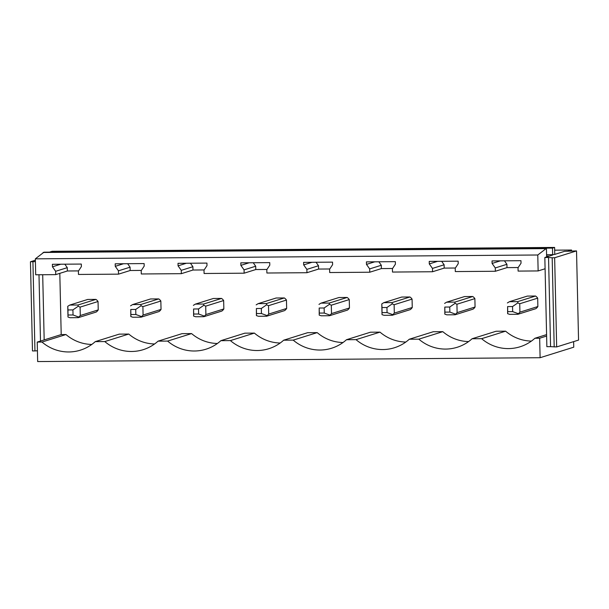 <?xml version="1.0" encoding="UTF-8"?>
<svg xmlns="http://www.w3.org/2000/svg" width="609" height="609" viewBox="0 0 609 609"><rect width="100%" height="100%" fill="white"/><g stroke="black" fill="none" stroke-linecap="round" stroke-linejoin="round"><path stroke-width="0.91" d="M573.632 341.626L573.762 347.183L540.107 357.711L37.667 361.563L37.225 342.083L41.991 342.045A41.846 40.704 -107.4 0 0 80.403 350.152A41.846 40.704 -107.4 0 0 95.255 341.634L104.801 341.565A41.846 40.704 -107.4 0 0 143.206 349.673A41.846 40.704 -107.4 0 0 158.058 341.154L167.604 341.086A41.846 40.704 -107.4 0 0 206.017 349.193A41.846 40.704 -107.4 0 0 220.869 340.675L230.408 340.598A41.846 40.704 -107.4 0 0 268.82 348.713A41.846 40.704 -107.4 0 0 283.672 340.195L293.211 340.119A41.846 40.704 -107.4 0 0 331.623 348.226A41.846 40.704 -107.4 0 0 346.475 339.715L356.021 339.639A41.846 40.704 -107.4 0 0 394.426 347.747A41.846 40.704 -107.4 0 0 409.278 339.236L418.825 339.16A41.846 40.704 -107.4 0 0 457.237 347.267A41.846 40.704 -107.4 0 0 472.089 338.749L481.628 338.68A41.846 40.704 -107.4 0 0 520.04 346.787A41.846 40.704 -107.4 0 0 534.892 338.269L539.665 338.231L540.107 357.711M544.834 257.5L546.631 256.937L546.433 248.343L43.993 252.187L35.337 258.848L537.777 254.996L538.135 270.936L545.093 268.759L546.859 346.681L550.566 346.658L548.542 257.478L544.834 257.5L545.093 268.759M35.337 258.848L35.695 274.781L55.724 274.629L55.647 271.302L52.458 266.811L52.397 264.283L81.324 264.062L81.385 266.59L78.394 271.127L78.47 274.453L118.527 274.149L118.45 270.822L115.261 266.331L115.2 263.804L144.135 263.575L144.188 266.11L141.204 270.647L141.28 273.974L181.337 273.669L181.261 270.343L178.064 265.851L178.011 263.316L206.938 263.096L206.991 265.631L204.007 270.168L204.084 273.494L244.14 273.19L244.064 269.863L240.867 265.372L240.814 262.837L269.741 262.616L269.802 265.143L266.811 269.688L266.887 273.015L306.944 272.71L306.867 269.384L303.678 264.885L303.617 262.357L332.544 262.136L332.605 264.664L329.614 269.208L329.69 272.535L349.718 272.383L369.747 272.223L369.671 268.896L366.481 264.405L366.42 261.878L395.355 261.657L395.408 264.184L392.424 268.729L392.5 272.056L432.557 271.743L432.481 268.417L429.284 263.925L429.231 261.398L458.158 261.177L458.219 263.705L455.227 268.242L455.304 271.568L495.361 271.264L495.284 267.937L492.087 263.446L492.034 260.918L520.961 260.69L521.022 263.225L518.031 267.762L518.107 271.089L538.135 270.936M546.433 248.343L537.777 254.996M43.094 252.469L545.542 248.617M552.652 254.676L554.776 254.395L554.609 247.437L552.5 248.099L552.652 254.676L546.577 254.722M554.609 247.437L52.168 251.289L50.06 251.943L552.5 248.099M567.504 251.304L571.554 250.033L554.67 250.162M571.577 251.083L571.554 250.033M37.225 342.083L61.205 334.577L65.97 334.539A41.846 40.704 -107.4 0 0 91.784 344.45M539.665 338.231L546.616 336.061M78.249 317.662L96.199 312.044A7.605 7.399 -107.4 0 0 98.232 309.897L98.041 301.508A7.605 7.399 -107.4 0 0 95.91 299.392L87.711 299.453L69.761 305.071L67.751 306.312L67.995 317.045L70.05 317.723L78.249 317.662L80.281 315.515L80.091 307.119L98.041 301.508M59.811 273.35L61.205 334.577M95.255 341.634L119.235 334.135L128.781 334.059A41.846 40.704 -107.4 0 0 154.587 343.971M158.058 341.154L182.038 333.656L191.584 333.58A41.846 40.704 -107.4 0 0 217.39 343.491M220.869 340.675L244.848 333.169L254.387 333.1A41.846 40.704 -107.4 0 0 280.201 343.012M283.672 340.195L307.652 332.689L317.198 332.621A41.846 40.704 -107.4 0 0 343.004 342.524M346.475 339.715L370.455 332.209L380.001 332.133A41.846 40.704 -107.4 0 0 405.807 342.045M409.278 339.236L433.258 331.73L442.804 331.654A41.846 40.704 -107.4 0 0 468.61 341.565M472.089 338.749L496.069 331.25L505.607 331.174A41.846 40.704 -107.4 0 0 531.421 341.086M412.065 299.103L412.255 307.492A7.605 7.399 -107.4 0 1 410.222 309.638L392.272 315.256L394.312 313.11L394.122 304.721L412.065 299.103A7.605 7.399 -107.4 0 0 409.941 296.986L401.734 297.047L383.784 302.665L381.782 303.914L382.026 314.647L384.073 315.317L392.272 315.256M449.746 307.027L444.798 307.065L444.913 312.128L449.861 312.09L449.746 307.027L455.075 303.351L454.794 302.125L446.595 302.186L464.545 296.568L472.744 296.507A7.605 7.399 -107.4 0 1 474.875 298.623L475.066 307.012A7.605 7.399 -107.4 0 1 473.033 309.159L455.083 314.777L457.115 312.63L456.925 304.234L474.875 298.623M512.55 306.548L507.609 306.586L507.723 311.648L512.664 311.61L512.55 306.548L517.878 302.871L517.597 301.645L509.398 301.706L527.348 296.088L535.547 296.027A7.605 7.399 -107.4 0 1 537.678 298.144L537.869 306.533A7.605 7.399 -107.4 0 1 535.836 308.679L517.886 314.29L519.919 312.151L519.728 303.754L537.678 298.144M324.133 307.987L319.192 308.025L319.306 313.087L324.254 313.049L324.133 307.987L329.469 304.31L329.187 303.084L320.981 303.145L338.931 297.535L347.13 297.466A7.605 7.399 -107.4 0 1 349.262 299.582L349.452 307.971A7.605 7.399 -107.4 0 1 347.419 310.118L329.469 315.736L331.502 313.589L331.311 305.2L349.262 299.582M135.723 309.433L130.775 309.471L130.889 314.533L135.837 314.495L135.723 309.433L141.052 305.756L140.77 304.53L132.564 304.591L150.514 298.973L158.721 298.912A7.605 7.399 -107.4 0 1 160.845 301.029L161.035 309.418A7.605 7.399 -107.4 0 1 159.002 311.564L141.052 317.175L143.085 315.036L142.894 306.639L160.845 301.029M261.33 308.474L256.389 308.512L256.503 313.566L261.444 313.528L261.33 308.474L266.658 304.789L266.377 303.564L258.178 303.632L276.128 298.014L284.327 297.953A7.605 7.399 -107.4 0 1 286.458 300.062L286.649 308.451A7.605 7.399 -107.4 0 1 284.616 310.598L266.666 316.216L268.698 314.069L268.508 305.68L286.458 300.062M198.526 308.953L193.578 308.991L193.692 314.046L198.641 314.008L198.526 308.953L203.855 305.276L203.573 304.043L195.375 304.112L213.325 298.494L221.524 298.433A7.605 7.399 -107.4 0 1 223.655 300.541L223.846 308.938A7.605 7.399 -107.4 0 1 221.813 311.077L203.863 316.695L205.895 314.548L205.705 306.16L223.655 300.541M41.991 342.045L65.97 334.539M78.546 270.906L67.363 270.99L67.287 267.663L64.82 264.184M55.724 274.629L67.363 270.99M518.183 267.534L507 267.625L506.924 264.298L504.45 260.819M495.361 271.264L507 267.625M455.38 268.021L444.197 268.105L444.121 264.778L441.647 261.299M432.557 271.743L444.197 268.105M392.569 268.5L381.386 268.584L381.31 265.258L378.844 261.779M369.747 272.223L381.386 268.584M329.766 268.98L318.583 269.064L318.507 265.737L316.041 262.266M306.944 272.71L318.583 269.064M266.963 269.46L255.78 269.543L255.704 266.217L253.23 262.745M244.14 273.19L255.78 269.543M204.16 269.939L192.977 270.031L192.901 266.704L190.427 263.225M181.337 273.669L192.977 270.031M141.349 270.419L130.166 270.51L130.09 267.184L127.624 263.705M118.527 274.149L130.166 270.51M104.801 341.565L128.781 334.059M55.647 271.302L67.287 267.663M52.458 266.811L60.748 264.215M167.604 341.086L191.584 333.58M118.45 270.822L130.09 267.184M115.261 266.331L123.551 263.735M230.408 340.598L254.387 333.1M181.261 270.343L192.901 266.704M178.064 265.851L186.354 263.255M293.211 340.119L317.198 332.621M244.064 269.863L255.704 266.217M240.867 265.372L249.157 262.776M356.021 339.639L380.001 332.133M306.867 269.384L318.507 265.737M303.678 264.885L311.968 262.296M418.825 339.16L442.804 331.654M369.671 268.896L381.31 265.258M366.481 264.405L374.771 261.817M481.628 338.68L505.607 331.174M432.481 268.417L444.121 264.778M429.284 263.925L437.574 261.33M546.585 334.615L534.892 338.269M495.284 267.937L506.924 264.298M492.087 263.446L500.377 260.85M42.699 274.728L44.175 339.906M38.991 274.758L40.491 341.055M35.368 260.226L30.45 261.763L35.398 261.588M32.924 261.748L34.949 350.929L37.423 350.769M30.45 261.763L32.475 350.944L34.949 350.929M554.776 254.395L564.581 251.327L576.525 250.908L578.55 340.088L556.672 346.932L550.566 346.658M546.631 256.937L552.645 255.057M548.542 257.478L552.18 257.774L554.198 346.955M552.18 257.774L554.647 257.752L556.672 346.932M576.525 250.908L554.647 257.752M68.086 315.013L73.034 314.975L72.913 309.912L67.972 309.951L67.995 317.045M67.972 309.951L67.751 306.312M69.761 305.071L77.96 305.01L78.241 306.236L80.091 307.119M72.913 309.912L78.241 306.236M73.034 314.975L78.485 316.969M77.96 305.01L95.91 299.392M80.281 315.515L98.232 309.897M130.775 309.471L130.806 316.566L132.853 317.243L141.052 317.175M130.889 314.533L130.806 316.566M132.564 304.591L130.562 305.832M135.837 314.495L141.296 316.49M141.052 305.756L142.894 306.639M140.77 304.53L158.721 298.912M143.085 315.036L161.035 309.418M193.578 308.991L193.609 316.086L195.656 316.756L203.863 316.695M193.692 314.046L193.609 316.086M195.375 304.112L193.365 305.353M198.641 314.008L204.099 316.01M203.855 305.276L205.705 306.16M203.573 304.043L221.524 298.433M205.895 314.548L223.846 308.938M256.389 308.512L256.412 315.607L258.467 316.277L266.666 316.216M256.503 313.566L256.412 315.607M258.178 303.632L256.168 304.873M261.444 313.528L266.902 315.523M266.658 304.789L268.508 305.68M266.377 303.564L284.327 297.953M268.698 314.069L286.649 308.451M319.192 308.025L319.215 315.127L321.27 315.797L329.469 315.736M319.306 313.087L319.215 315.127M320.981 303.145L318.971 304.393M324.254 313.049L329.705 315.043M329.469 304.31L331.311 305.2M329.187 303.084L347.13 297.466M331.502 313.589L349.452 307.971M382.109 312.607L387.058 312.569L386.943 307.507L381.995 307.545L382.026 314.647M381.995 307.545L381.782 303.914M383.784 302.665L391.99 302.604L392.272 303.83L394.122 304.721M386.943 307.507L392.272 303.83M387.058 312.569L392.516 314.564M391.99 302.604L409.941 296.986M394.312 313.11L412.255 307.492M444.798 307.065L444.829 314.16L446.877 314.838L455.083 314.777M444.913 312.128L444.829 314.16M446.595 302.186L444.585 303.427M449.861 312.09L455.319 314.084M455.075 303.351L456.925 304.234M454.794 302.125L472.744 296.507M457.115 312.63L475.066 307.012M507.609 306.586L507.632 313.681L509.687 314.358L517.886 314.29M507.723 311.648L507.632 313.681M509.398 301.706L507.388 302.947M512.664 311.61L518.122 313.605M517.878 302.871L519.728 303.754M517.597 301.645L535.547 296.027M519.919 312.151L537.869 306.533M546.608 256.069L549.478 256.046"/></g></svg>
